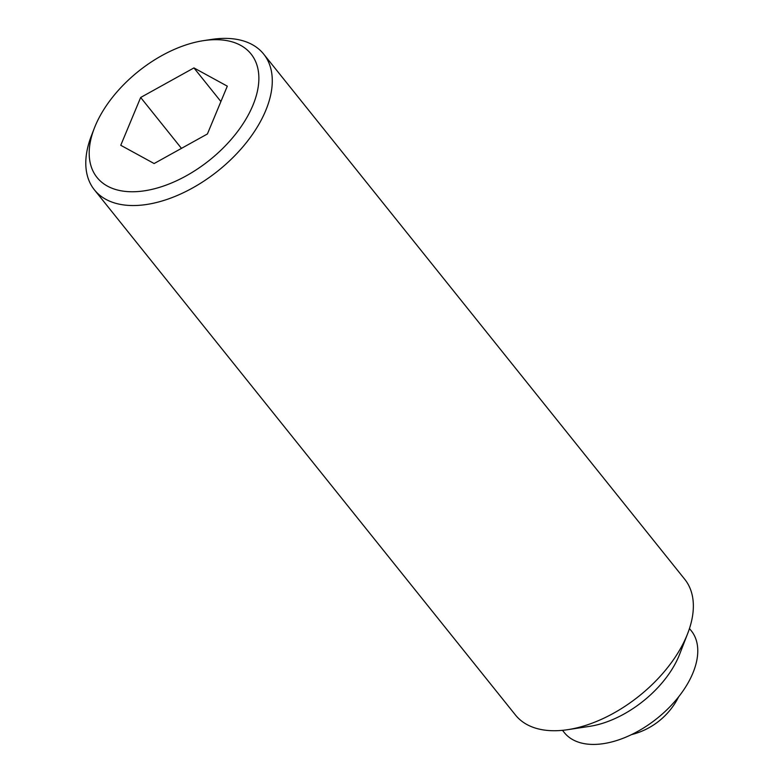 <?xml version="1.0" encoding="UTF-8"?>
<svg xmlns="http://www.w3.org/2000/svg" width="783" height="783" viewBox="0 0 783 783"><rect width="100%" height="100%" fill="white"/><g stroke="black" fill="none" stroke-linecap="round" stroke-linejoin="round"><path stroke-width="1.17" d="M94.342 128.167L91.445 135.645A108.494 62.542 -38.7 0 0 94.391 189.829A108.494 62.542 -38.7 0 0 144.561 204.774A108.494 62.542 -38.7 0 0 246.733 142.134A108.494 62.542 -38.7 0 0 263.675 54.096A108.494 62.542 -38.7 0 0 213.505 39.15A108.494 62.542 -38.7 0 0 211.439 39.444L203.511 40.647A98.707 56.895 -38.7 0 0 94.342 128.167A98.707 56.895 -38.7 0 0 142.672 191.062A98.707 56.895 -38.7 0 0 252.86 105.421A98.707 56.895 -38.7 0 0 205.391 40.383A98.707 56.895 -38.7 0 0 203.511 40.647M94.391 189.829L515.459 715.016A108.494 62.542 -38.7 0 0 565.639 729.971A108.494 62.542 -38.7 0 0 567.704 729.678A108.494 62.542 -38.7 0 0 687.699 633.476A108.494 62.542 -38.7 0 0 684.753 579.293L263.675 54.096M562.497 730.324L564.347 732.634A81.363 46.902 -38.7 0 0 601.98 743.85A81.363 46.902 -38.7 0 0 678.607 696.87A81.363 46.902 -38.7 0 0 691.32 630.844L689.461 628.534M193.939 67.915L227.305 86.159L207.407 133.971L154.134 163.539L120.758 145.286L140.666 97.474L193.939 67.915L220.904 101.545M181.46 148.369L140.666 97.474M567.704 729.678L589.668 726.34A81.363 46.902 -38.7 0 0 679.664 654.187L687.699 633.476M631.499 734.62A72.33 72.33 0 0 0 678.655 696.811"/></g></svg>
